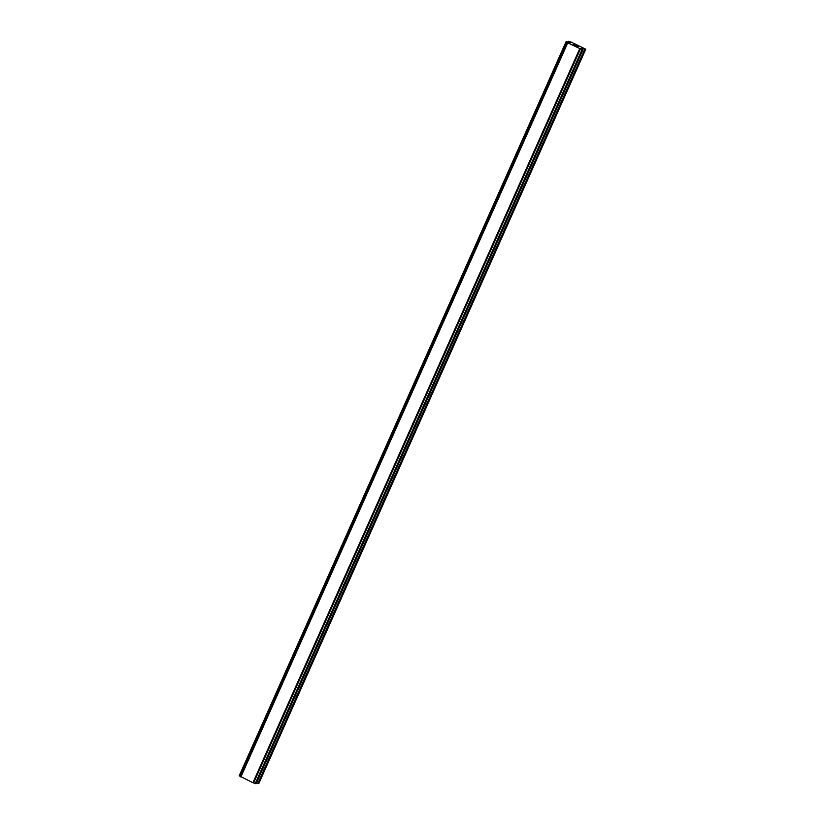 <?xml version="1.0" encoding="UTF-8"?>
<svg xmlns="http://www.w3.org/2000/svg" width="825" height="825" viewBox="0 0 825 825"><rect width="100%" height="100%" fill="white"/><g stroke="black" fill="none" stroke-linecap="round" stroke-linejoin="round"><path stroke-width="1.24" d="M577.335 46.427L575.871 45.736L577.335 46.437M577.644 46.386L576.85 46.004M576.892 45.994L577.696 46.375L576.892 46.004M577.995 46.344L576.541 45.643M578.232 46.427L575.829 45.736M574.86 45.169L573.169 44.385M575.159 44.983L573.365 44.467M575.572 45.158L573.602 44.241M568.528 41.332L570.446 42.787L566.342 41.621L567.744 42.838L579.789 48.582L582.759 49.603L581.408 48.056L585.771 49.201L570.178 41.621L568.528 41.332L568.105 42.271M239.229 775.809L566.094 41.652L239.229 775.809L252.924 782.739L256.142 783.709L583.007 49.562L256.132 783.719M567.404 42.57L240.529 776.717L567.394 42.57M256.534 782.853L258.906 783.348L585.771 49.201M567.507 42.663L240.642 776.82M567.744 42.838L240.879 776.985M579.789 48.582L252.924 782.739M580.212 48.737L253.347 782.884M580.47 48.809L253.605 782.956M568.611 41.467L568.239 42.312M566.146 41.714L239.281 775.871M566.259 41.797L239.394 775.943M566.435 41.9L239.57 776.047M582.13 49.387L255.265 783.544M582.378 49.49L255.513 783.637M582.563 49.552L255.698 783.698M582.759 49.603L255.894 783.75M584.781 49.18L257.916 783.337M585.183 49.283L258.318 783.43M568.497 41.343L568.085 42.271"/></g></svg>

